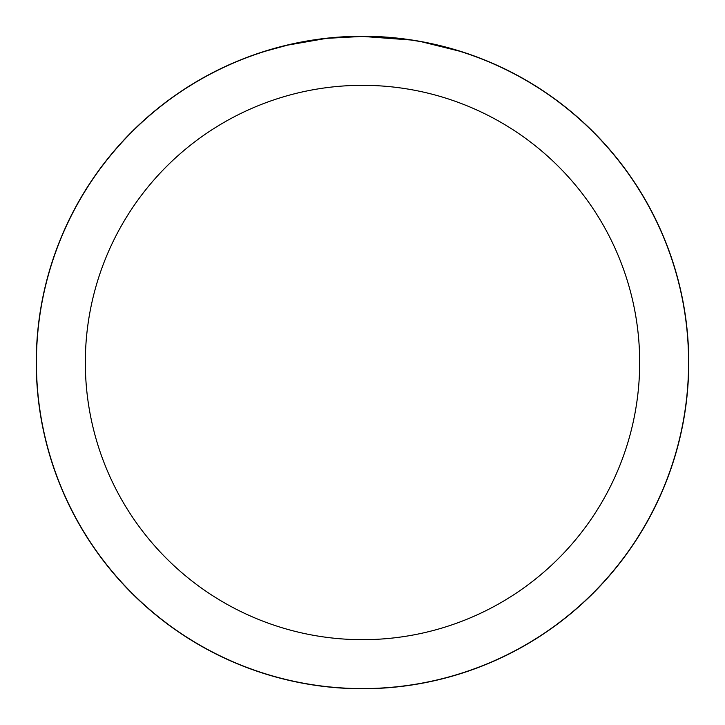 <?xml version="1.0" encoding="UTF-8"?>
<svg xmlns="http://www.w3.org/2000/svg" width="725" height="725" viewBox="0 0 725 725"><rect width="100%" height="100%" fill="white"/><g stroke="black" fill="none" stroke-linecap="round" stroke-linejoin="round"><path stroke-width="1.09" d="M362.5 36.332A326.168 326.168 0 0 1 688.668 362.5A326.168 326.168 0 0 1 362.5 688.668A326.168 326.168 0 0 1 36.332 362.5A326.168 326.168 0 0 1 362.5 36.332M369.007 36.477L373.547 36.603M402.656 38.896L404.033 39.068M410.703 39.993L362.5 36.413A326.087 326.087 0 0 1 688.587 362.5A326.087 326.087 0 0 1 362.5 688.587A326.087 326.087 0 0 1 36.413 362.5A326.087 326.087 0 0 1 362.5 36.413L327.256 38.325M421.968 41.878L459.378 51.14M425.938 42.639L422.022 41.896M362.5 85.323A277.177 277.177 0 0 1 639.677 362.5A277.177 277.177 0 0 1 362.5 639.677A277.177 277.177 0 0 1 85.323 362.5A277.177 277.177 0 0 1 362.5 85.323M325.724 38.497L287.49 45.158L265.631 51.14M338.593 37.292L340.397 37.165M313.753 40.074L319.743 39.232M36.25 362.5A326.25 326.25 0 0 1 362.5 36.25A326.25 326.25 0 0 1 688.75 362.5A326.25 326.25 0 0 1 362.5 688.75A326.25 326.25 0 0 1 36.25 362.5"/></g></svg>
